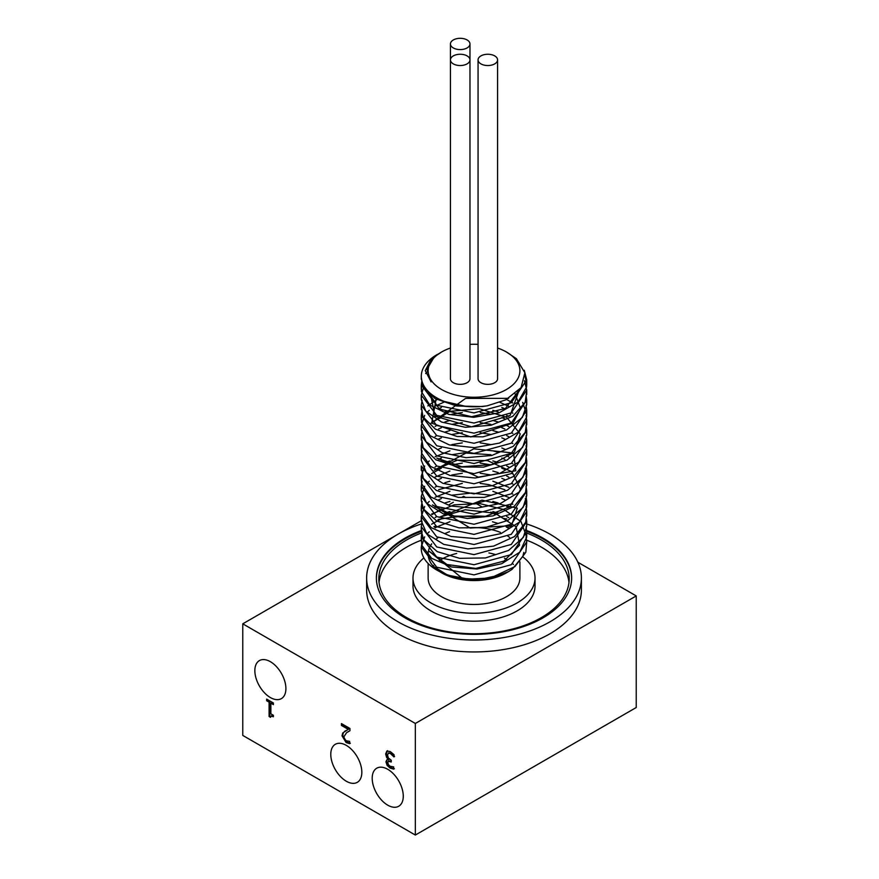 <?xml version="1.0" encoding="UTF-8"?>
<svg xmlns="http://www.w3.org/2000/svg" width="879" height="879" viewBox="0 0 879 879"><rect width="100%" height="100%" fill="white"/><g stroke="black" fill="none" stroke-linecap="round" stroke-linejoin="round"><path stroke-width="1.32" d="M484.845 578.283L468.738 579.129L446.411 574.921L436.742 570.021A52.718 30.435 180 0 0 484.856 578.283L494.185 576.327L514.918 566.603L525.818 552.254L526.73 541.914L511.281 564.692L474.012 574.877L436.742 567.23L421.305 546.969L424.667 536.849M441.368 518.797L431.578 524.214M421.459 539.047L421.821 545.31L431.644 558.33L451.663 566.988L477.066 569.01L501.733 563.714L519.731 552.188L526.719 537.003L521.016 521.643L504.008 509.589L479.769 503.568L454.146 504.832L431.567 514.083M421.448 528.927L421.305 531.125L423.689 539.706L437.226 551.638L459.618 558.319L485.472 557.945L508.567 550.43L523.346 537.366L526.73 526.06L526.609 523.851M512.853 504.282L511.831 503.612M504.876 499.865L501.788 498.558M490.889 495.218L471.287 493.053L451.872 495.207M441.368 498.558L438.643 499.777M421.448 518.797L421.294 520.994L426.864 533.872L443.763 544.376L467.936 548.892L493.58 546.123L514.512 536.542L525.697 522.28L526.609 513.775M512.853 494.163L511.842 493.493M504.876 489.746L488.724 484.637L480.198 483.373M462.299 483.373L438.643 489.658M421.459 508.677L421.733 514.589L431.259 527.675L451.081 536.476L476.418 538.673L501.173 533.553L519.401 522.159L526.697 507.029L525.356 498.569M512.853 484.043L511.831 483.373M504.876 479.615L501.799 478.308M490.889 474.979L480.231 473.243M462.299 473.254L451.861 474.968M441.379 478.308L438.643 479.527M421.448 498.558L421.305 500.755L423.502 508.996L436.764 521.016L458.992 527.861L484.834 527.675L508.073 520.324L523.115 507.37L526.73 495.69L526.609 493.471M512.853 473.913L511.831 473.243M504.876 469.496L501.788 468.188M490.889 464.848L480.187 463.123M462.299 463.123L451.872 464.837M441.368 468.188L431.567 473.605M421.448 488.427L421.294 490.625L426.579 503.184L443.225 513.808L467.287 518.489L492.976 515.907L514.083 506.48L525.554 492.295L526.609 483.406M512.864 463.793L511.842 463.123M504.876 459.376L501.788 458.058M490.911 454.729L463.519 452.883L451.872 454.718M441.368 458.058L438.643 459.288M421.459 478.308L421.656 483.868L430.875 497.02L450.487 505.963L475.77 508.337L500.612 503.403L519.06 492.13L526.664 477.055L525.356 468.199M512.853 453.674L511.842 453.004M504.876 449.246L501.799 447.938M490.889 444.609L480.231 442.873M462.299 442.884L451.861 444.598M441.379 447.938L438.643 449.158M421.459 468.188L423.315 478.286L436.303 490.405L458.366 497.404L484.197 497.404L507.579 490.218L522.873 477.374L526.73 465.321L526.609 463.101M512.853 443.543L511.831 442.873M504.876 439.126L501.788 437.819M490.889 434.479L480.187 432.754M462.299 432.754L451.872 434.468M441.368 437.819L438.643 439.039M421.448 458.058L421.294 460.255L426.293 472.495L442.697 483.241L466.639 488.098L492.361 485.691L513.666 476.418L525.422 462.321L526.609 453.037M512.864 433.424L511.842 432.754M504.876 429.007L501.788 427.699M490.911 424.359L480.198 422.634M462.299 422.634L451.872 424.348M441.368 427.699L438.643 428.919M421.459 447.938L421.579 453.146L430.512 466.364L449.905 475.44L475.11 478L500.052 473.243L518.72 462.101L526.631 447.092L526.609 442.873M512.853 423.304L511.842 422.634M504.887 418.876L501.799 417.569M490.889 414.24L480.231 412.515M462.299 412.515L451.861 414.229M441.379 417.569L438.643 418.789M421.459 437.819L423.14 447.576L435.852 459.783L457.739 466.936L483.549 467.123L507.073 460.102L522.62 447.378L526.73 434.951L526.609 432.721M512.853 413.174L511.831 412.515M504.876 408.757L501.788 407.449M441.379 407.449L438.643 408.669M421.448 427.688L421.294 429.886L426.018 441.796L442.181 452.663L466.002 457.684L491.746 455.476L513.226 446.356L525.268 432.336L526.609 422.667M512.864 403.054L506.601 399.451M438.291 398.714L427.831 405.9M421.459 417.569L421.513 422.414L430.139 435.698L449.334 444.917L474.462 447.664L499.481 443.071L518.379 432.072L526.587 417.118L526.73 414.701L522.686 402.384M421.459 407.449L422.975 416.866L435.402 429.161L457.124 436.478L482.912 436.841L506.557 429.985L522.368 417.371L526.73 404.582L526.609 402.351M421.448 397.33L421.294 399.527L425.755 411.108L441.665 422.085L465.354 427.282L491.13 425.249L512.787 416.283L525.115 402.351L526.609 392.298M421.459 387.199L421.459 391.693L429.787 405.032L448.751 414.394L473.814 417.316L498.909 412.91L518.017 402.044L526.532 387.145L526.73 384.343L525.093 376.399M421.371 377.871L422.821 386.145L434.962 398.539L456.509 405.999L482.263 406.559L487.384 405.768L505.744 399.879L521.093 387.628L524.862 372.751L516.434 358.731L506.458 352.018A45.884 26.491 180 0 1 506.458 389.485A45.884 26.491 180 0 1 441.566 389.485A45.884 26.491 180 0 1 441.566 352.018A45.884 26.491 180 0 1 445.477 350.007A45.884 26.491 180 0 1 450.444 348.029M441.566 352.018L434.215 357.017L426.963 369.323L431.095 381.904L425.271 370.619L431.391 358.698L438.544 353.808M465.98 406.417L444.181 401.428M520.621 388.265L505.502 408.405L471.638 416.712L439.181 408.999L427.48 390.628M519.137 390.089L510.161 415.437L471.54 426.831L434.951 416.163L430.402 393.429M515.127 393.935L520.61 408.625L513.171 422.997L470.77 436.951L431.721 423.151L436.369 397.638M508.644 398.352L465.617 398.385L430.567 423.568L450.004 411.328L479.473 408.735L506.667 417.316L520.214 433.918L514.457 452.059L491.811 464.606L461.717 466.749L436.775 458.047L478.341 477.132L515.797 470.759L513.589 453.037L473.792 448.839L434.215 470.221L457.388 460.156L487.515 460.596L511.996 471.814L520.61 489.548L509.765 506.853L483.977 516.918L454.025 516.006L432.424 504.92L470.133 528.048L511.523 525.708L517.302 508.161L481.978 500.14L439.082 517.302L465.288 509.765L495.141 513.27L516.16 526.796L519.566 545.156L503.953 561.099L475.825 568.427L446.95 564.505L429.37 551.419L462.046 578.14M446.565 574.481L432.567 565.801L438.577 571.031M524.28 370.301L526.73 379.948L511.292 402.736L474.012 412.91L436.731 405.263L421.305 385.002L421.865 380.783M425.645 373.564L426.897 372.114M524.422 380.684L526.73 390.067L511.292 412.855L474.012 423.041L436.742 415.382L421.294 395.132L424.019 385.991M526.071 395.132L526.73 400.187L511.292 422.975L474.012 433.149L436.742 425.513L421.294 405.252L422.118 400.187M526.071 405.252L526.73 410.317L511.292 433.105L474.012 443.28L436.731 435.632L421.305 415.371L422.118 410.306M526.06 415.371L526.73 420.437L511.292 443.225L474.012 453.399L436.742 445.752L421.294 425.502L424.667 415.371M427.381 412.075L429.26 410.317M435.094 406.164L444.906 401.714M499.931 402.351L508.798 406.318M526.071 425.502L526.73 430.556L511.292 453.344L474.012 463.519L436.742 455.871L421.294 435.621L422.118 430.556M435.094 416.283L436.731 415.371M444.873 411.844L449.927 410.306M492.844 410.317L498.206 411.877M506.743 415.371L508.798 416.448M526.071 435.621L526.73 440.687L511.292 463.464L474.012 473.649L436.731 466.002L421.305 445.741L422.118 440.665M435.094 426.403L436.72 425.491M444.873 421.975L449.927 420.437M492.844 420.437L498.195 421.997M506.754 425.491L508.798 426.557M526.06 445.741L526.73 450.806L511.292 473.594L474.012 483.769L436.742 476.121L421.294 455.871L422.118 450.817M435.094 436.533L436.72 435.621M444.873 432.094L449.938 430.556M492.855 430.556L498.195 432.127M506.754 435.621L508.798 436.687M526.071 455.871L526.73 460.926L511.292 483.714L474.012 493.888L436.742 486.241L421.294 465.991M526.071 465.991L526.73 471.045L511.292 493.833L474.012 504.019L436.731 496.371L421.305 476.11L424.667 465.991M427.381 462.706L429.26 460.926M435.094 456.772L449.927 450.806M492.844 450.806L498.195 452.366M506.754 455.86L508.798 456.926M526.06 476.11L526.73 481.176L511.292 503.953L474.012 514.138L436.742 506.491L421.294 486.23L422.118 481.176M435.094 466.903L436.72 465.991M444.873 462.464L449.938 460.926M492.855 460.926L498.195 462.497M506.754 465.991L508.798 467.057M526.071 486.241L526.73 491.295L511.292 514.083L474.012 524.258L436.742 516.61L421.294 496.36L424.667 486.241M427.381 482.945L429.26 481.176M435.094 477.022L449.927 471.045M492.844 471.045L498.206 472.616M506.743 476.11L508.798 477.176M526.071 496.36L526.73 501.415L511.292 524.203L474.012 534.388L436.731 526.741L421.305 506.48L422.118 501.404M435.094 487.142L436.72 486.23M444.873 482.703L449.927 481.176M492.844 481.176L508.798 487.296M526.06 506.48L526.73 511.545L511.292 534.322L474.012 544.508L436.742 536.86L421.305 516.599L424.667 506.48M427.381 503.184L429.26 501.426M435.094 497.272L449.938 491.295M492.855 491.295L508.798 497.426M526.071 516.61L526.73 521.665L511.292 544.453L474.012 554.627L436.742 546.98L421.294 526.73L422.118 521.676M435.094 507.392L436.731 506.48M444.873 502.953L449.938 501.415M492.844 501.415L498.206 502.986M506.743 506.48L508.798 507.546M526.071 526.73L526.73 531.784L511.292 554.572L474.012 564.747L436.731 557.11L421.305 536.849L422.118 531.773M435.094 517.511L436.72 516.599M444.873 513.072L449.927 511.545M492.833 511.545L498.195 513.105M506.743 516.599L508.798 517.665M526.071 536.849L526.73 541.914M427.381 533.564L429.26 531.795M435.094 527.642L449.993 521.676M492.46 521.763L497.822 523.379M506.271 526.961L508.348 528.103M523.84 552.375L522.895 556.264L512.127 569.328L508.655 571.548L492.57 577.822L469.078 579.953L447.367 575.492L440.401 572.13M438.929 571.218L432.567 565.801M437.226 354.534A52.718 30.435 0 0 0 436.742 354.808A52.718 30.435 0 0 0 421.294 376.333A52.718 30.435 0 0 0 487.395 405.768M436.742 570.021A52.718 30.435 180 0 1 421.294 548.507A52.718 30.435 180 0 1 422.327 542.519M435.325 527.829A52.718 30.435 180 0 1 436.962 526.851M469.968 344.37A45.884 26.491 180 0 1 478.055 344.37M497.58 348.029A45.884 26.491 180 0 1 506.458 352.018M497.58 59.893L497.58 378.728A9.757 5.637 180 0 1 491.559 383.925A9.757 5.637 180 0 1 480.912 382.706A9.757 5.637 180 0 1 478.055 378.728L478.055 59.893A9.757 5.637 180 0 1 487.823 54.256A9.757 5.637 180 0 1 497.58 59.893A9.757 5.637 180 0 1 491.559 65.101A9.757 5.637 180 0 1 480.912 63.881A9.757 5.637 180 0 1 478.055 59.893M469.968 43.95L469.968 378.728A9.757 5.637 180 0 1 463.947 383.925A9.757 5.637 180 0 1 453.3 382.706A9.757 5.637 180 0 1 450.444 378.728L450.444 59.893A9.757 5.637 180 0 1 460.211 54.256A9.757 5.637 180 0 1 469.968 59.893A9.757 5.637 180 0 1 463.947 65.101A9.757 5.637 180 0 1 453.3 63.881A9.757 5.637 180 0 1 450.444 59.893L450.444 43.95A9.757 5.637 180 0 1 460.211 38.313A9.757 5.637 180 0 1 469.968 43.95A9.757 5.637 180 0 1 463.947 49.158A9.757 5.637 180 0 1 453.3 47.938A9.757 5.637 180 0 1 450.444 43.95M508.655 571.548L506.458 572.811A45.884 26.491 180 0 1 441.566 572.811L440.764 572.35M435.226 568.23A45.884 26.491 180 0 1 428.128 554.078A45.884 26.491 180 0 1 431.699 543.848M436.5 538.827A45.884 26.491 180 0 1 438.127 537.574M445.213 533.454A45.884 26.491 180 0 1 447.29 532.542A45.884 26.491 180 0 1 449.532 531.674M466.683 527.927A45.884 26.491 180 0 1 500.437 532.421M507.93 536.245A45.884 26.491 180 0 1 509.589 537.355M348.216 729.339L341.437 725.428L341.437 723.582L349.952 728.493L349.952 730.757L346.612 732.668L343.887 736.778L344.568 739.173L346.26 740.788L349.655 741.371L349.655 743.645L346.117 742.557L342.008 735.811L342.722 733.031L348.908 728.944L342.129 725.032L342.129 723.977M350.347 743.249L346.809 742.162L342.689 735.404L343.414 732.636L346.051 730.46M349.952 730.713L348.271 731.636M342.722 733.031L343.414 732.636M344.568 731.372L345.26 730.965M341.437 725.428L342.129 725.032M391.232 761.181L388.782 761.104M394.605 756.511L391.078 753.072L388.353 753.116L387.54 755.204L388.364 757.995L391.232 760.214L391.232 761.983L388.375 761.236L387.804 762.675L388.529 764.829L390.21 766.29L393.671 766.895L393.671 769.147L390.067 768.048L387.156 765.466L387.848 765.071L386.617 761.412L387.221 759.654M387.156 765.466L385.925 761.818L386.859 759.819L389.166 759.324L387.309 757.061L386.342 753.556L387.562 750.677M394.352 768.751L390.759 767.653L387.848 765.071M388.474 759.72L386.617 757.456L385.661 753.962L386.87 751.073L390.276 751.567L394.045 754.72L394.045 756.83M393.913 756.907L390.386 753.479L388.298 753.16M388.419 753.083L388.99 752.765M386.617 757.456L387.309 757.061M388.474 759.566L389.166 759.17M270.875 703.167L270.875 713.847L273.38 715.297L273.38 716.759L271.04 716.099L270.534 717.33L269.095 716.506L269.095 702.145L266.645 700.728L266.645 699.102L273.38 702.991L273.38 704.617L270.875 703.167L271.567 702.771L273.38 703.815M266.645 700.728L267.337 699.497M269.095 702.145L269.787 701.739L267.337 700.332M269.095 716.506L269.787 716.11L269.787 701.739M270.666 716.616L269.787 716.11M273.38 715.989L271.446 716.011M387.727 805.164A21.964 12.68 60 0 1 373.377 785.804A21.964 12.68 60 0 1 376.75 768.202A21.964 12.68 60 0 1 398.714 780.882A21.964 12.68 60 0 1 398.714 806.252A21.964 12.68 60 0 1 387.727 805.164M270.38 697.552A21.964 12.68 60 0 1 256.031 678.203A21.964 12.68 60 0 1 259.393 660.601A21.964 12.68 60 0 1 281.357 673.281A21.964 12.68 60 0 1 281.357 698.64A21.964 12.68 60 0 1 270.38 697.552M346.315 781.244A21.964 12.68 60 0 1 331.965 761.895A21.964 12.68 60 0 1 335.328 744.293A21.964 12.68 60 0 1 357.292 756.973A21.964 12.68 60 0 1 357.292 782.332A21.964 12.68 60 0 1 346.315 781.244M519.896 561.846L519.896 577.997A45.884 26.491 180 0 1 491.57 602.467A45.884 26.491 180 0 1 441.566 596.72A45.884 26.491 180 0 1 428.128 577.997L428.128 563.483M433.072 566.032A45.884 26.491 180 0 1 433.633 565.417M439.115 560.802A45.884 26.491 180 0 1 456.662 553.473M488.889 552.935A45.884 26.491 180 0 1 495.492 554.583M504.458 558.176A45.884 26.491 180 0 1 506.809 559.462M512.721 563.769A45.884 26.491 180 0 1 513.446 564.45M522.708 556.77A61.014 35.226 180 0 1 535.025 577.997A61.014 35.226 180 0 1 497.36 610.542A61.014 35.226 180 0 1 430.875 602.906A61.014 35.226 180 0 1 412.998 577.997A61.014 35.226 180 0 1 423.887 557.912M535.025 577.997L535.025 585.963A61.014 35.226 180 0 1 497.36 618.508A61.014 35.226 180 0 1 430.875 610.872A61.014 35.226 180 0 1 412.998 585.963L412.998 577.997M526.686 533.026A95.185 54.948 180 0 1 569.196 578.789A95.185 54.948 180 0 1 510.435 629.562A95.185 54.948 180 0 1 406.713 617.651A95.185 54.948 180 0 1 378.838 578.789A95.185 54.948 180 0 1 421.81 532.839M506.667 527.169A95.185 54.948 180 0 1 508.952 527.675M568.988 582.381A95.185 54.948 0 0 0 526.653 540.178M421.634 540.08A95.185 54.948 0 0 0 379.036 582.381M376.399 578.393A97.624 56.366 180 0 1 421.92 531.125M434.6 527.224A97.624 56.366 180 0 1 436.687 526.708M508.183 525.994A97.624 56.366 180 0 1 510.523 526.521M526.73 531.356A97.624 56.366 180 0 1 571.636 578.393M526.686 530.542A97.624 56.366 180 0 1 571.636 577.997A97.624 56.366 180 0 1 511.369 630.067A97.624 56.366 180 0 1 404.988 617.849A97.624 56.366 180 0 1 376.388 577.997A97.624 56.366 180 0 1 421.733 530.4M433.896 526.609A97.624 56.366 180 0 1 435.687 526.158M509.227 525.422A97.624 56.366 180 0 1 511.292 525.906M526.598 523.939A107.381 62.002 180 0 1 549.946 534.157A107.381 62.002 180 0 1 581.404 577.997A107.381 62.002 180 0 1 515.105 635.275A107.381 62.002 180 0 1 398.088 621.838A107.381 62.002 180 0 1 366.631 577.997A107.381 62.002 180 0 1 421.546 523.895M437.962 519.599A107.381 62.002 180 0 1 486.702 516.434M503.019 518.302A107.381 62.002 180 0 1 506.831 518.962M581.404 577.997L581.404 589.952A107.381 62.002 180 0 1 474.012 651.943A107.381 62.002 180 0 1 366.631 589.952L366.631 577.997M577.866 562.23L636.231 595.929L415.338 723.461L242.769 623.826L397.934 534.245M462.134 497.173L463.662 496.294L465.76 497.503M476.814 503.887L482.285 507.051M490.889 512.007L494.855 514.303M398.231 534.069L421.777 520.478M431.996 514.578L441.862 508.875M449.312 504.579L453.366 502.239M242.769 623.826L242.769 735.415L415.338 835.05L636.231 707.518L636.231 595.929M415.338 723.461L415.338 835.05M346.117 742.557L346.809 742.162M342.008 735.811L342.689 735.404M390.386 753.479L391.078 753.072M390.617 761.632L391.232 761.269M385.661 753.962L386.342 753.556M385.925 761.818L386.617 761.412M390.067 768.048L390.759 767.653M526.73 536.179L526.73 531.784M526.73 526.06L526.73 521.665M526.73 515.94L526.73 511.545M526.73 505.81L526.73 501.415M526.73 495.69L526.73 491.295M526.73 485.571L526.73 481.549M526.73 475.44L526.73 471.045M526.73 465.321L526.73 460.926M526.73 455.201L526.73 451.158M526.73 445.071L526.73 440.687M526.73 434.951L526.73 430.556M526.73 424.832L526.73 420.437M526.73 414.701L526.73 410.526M526.73 404.582L526.73 400.187M526.73 394.462L526.73 390.342M526.73 384.343L526.73 379.948M421.294 548.507L421.294 546.969M421.294 541.244L421.294 536.849M421.294 531.125L421.294 527.059M421.294 520.994L421.294 516.599M421.294 510.875L421.294 506.48M421.294 500.755L421.294 496.668M421.294 490.625L421.294 486.23M421.294 480.505L421.294 476.11M421.294 470.386L421.294 466.277M421.294 460.255L421.294 455.871M421.294 450.136L421.294 445.741M421.294 440.016L421.294 435.874M421.294 429.886L421.294 425.722M421.294 419.766L421.294 415.371M421.294 409.647L421.294 405.461M421.294 399.527L421.294 395.396M421.294 389.397L421.294 385.002M421.294 379.278L421.294 376.333M348.611 731.438L347.93 731.833M389.067 760.829L388.375 761.236M271.732 715.704L271.04 716.099"/></g></svg>
